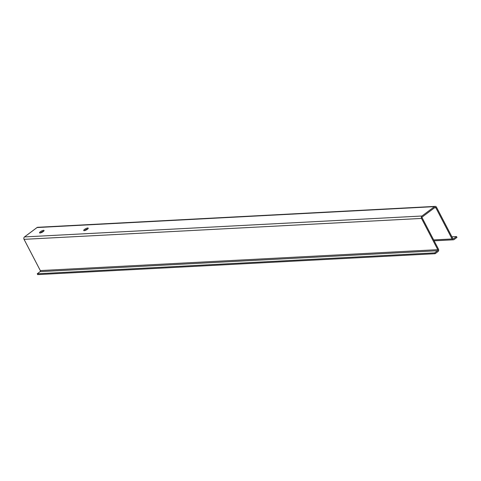 <?xml version="1.0" encoding="UTF-8"?>
<svg xmlns="http://www.w3.org/2000/svg" width="481" height="481" viewBox="0 0 481 481"><rect width="100%" height="100%" fill="white"/><g stroke="black" fill="none" stroke-linecap="round" stroke-linejoin="round"><path stroke-width="0.72" d="M87.398 229.257A2.543 0.697 -27.5 0 0 88.221 228.156A2.543 0.697 -27.5 0 0 86.796 228.216A2.543 0.697 -27.5 0 0 84.53 229.407A2.543 0.697 -27.5 0 0 83.706 230.507A2.543 0.697 -27.5 0 0 85.131 230.447A2.543 0.697 -27.5 0 0 87.398 229.257M87.843 228.884A2.543 0.697 -27.5 0 0 84.963 230.243A2.543 0.697 -27.5 0 0 84.524 230.609M43.236 231.577A2.543 0.697 -27.5 0 0 44.054 230.477A2.543 0.697 -27.5 0 0 42.635 230.537A2.543 0.697 -27.5 0 0 40.362 231.728A2.543 0.697 -27.5 0 0 39.544 232.828A2.543 0.697 -27.5 0 0 40.969 232.768A2.543 0.697 -27.5 0 0 43.236 231.577M43.675 231.205A2.543 0.697 -27.5 0 0 40.801 232.563A2.543 0.697 -27.5 0 0 40.356 232.936M456.517 236.574L456.95 237.41L454.088 239.55A1.762 1.455 -93 0 1 453.403 239.803A1.762 1.455 -93 0 1 452.08 238.961L435.828 207.732A0.782 0.643 87 0 0 434.932 207.473L422.402 216.847A0.782 0.643 87 0 0 422.204 217.923L438.462 249.146A1.762 1.455 -93 0 1 438.017 251.569L435.161 253.709L434.722 252.874L437.584 250.733A0.782 0.643 -93 0 0 437.782 249.657L421.524 218.428A1.762 1.455 87 0 1 421.969 216.011L434.499 206.638A1.762 1.455 87 0 1 435.191 206.385A1.762 1.455 87 0 1 436.507 207.227L452.765 238.45A0.782 0.643 -93 0 0 453.655 238.714L456.517 236.574L451.912 236.814M435.191 206.385L37.716 227.291A1.762 1.455 87 0 0 37.025 227.549L24.495 236.923A1.762 1.455 87 0 0 24.05 239.34L40.308 270.569A0.782 0.643 -93 0 1 40.109 271.645L37.247 273.785L434.722 252.874M37.247 273.785L37.68 274.615L435.161 253.709M40.109 271.645L437.584 250.733M40.308 270.569L437.782 249.657M24.05 239.34L421.524 218.428M24.495 236.923L421.969 216.011M37.025 227.549L434.499 206.638M453.03 238.744L453.655 238.714M433.664 239.929L452.08 238.961M434.493 207.804L435.828 207.732M434.127 240.819L453.403 239.803"/></g></svg>

